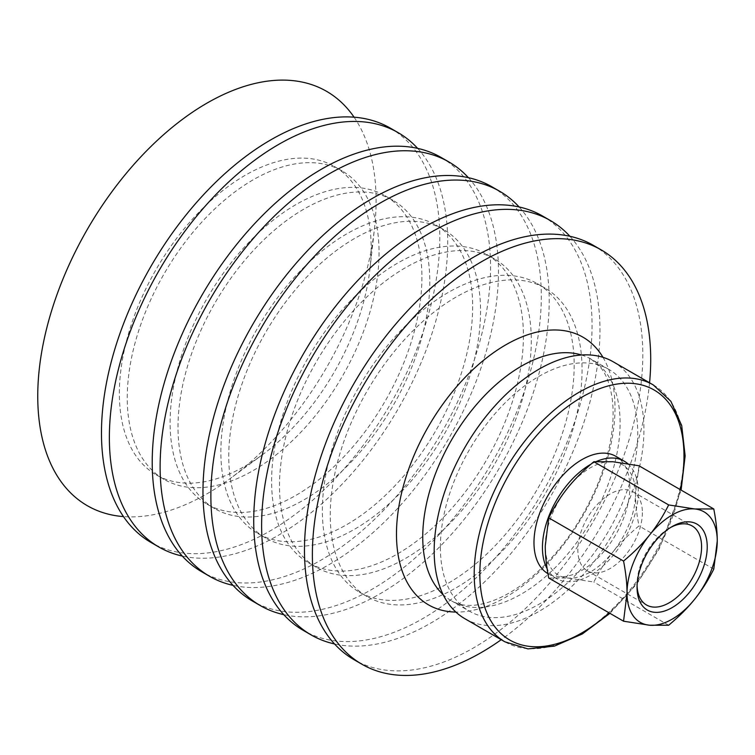 <?xml version="1.0" encoding="UTF-8"?>
<svg xmlns="http://www.w3.org/2000/svg" width="755" height="755" viewBox="0 0 755 755"><rect width="100%" height="100%" fill="white"/><g stroke="black" fill="none" stroke-linecap="round" stroke-linejoin="round"><path stroke-width="0.57" stroke-dasharray="3.77 2.83" d="M637.05 587.352L637.05 584.096A45.64 26.35 -60 0 1 669.317 528.198A45.64 26.35 -60 0 1 670.695 527.434M637.078 585.672A45.64 26.35 -60 0 1 637.05 584.096M642.382 512.645A45.64 26.35 -60 0 1 622.46 558.577A45.64 26.35 -60 0 1 587.296 570.799A45.64 26.35 -60 0 1 577.839 549.904A45.64 26.35 -60 0 1 597.762 503.981A45.64 26.35 -60 0 1 632.926 491.76A45.64 26.35 -60 0 1 642.382 512.645M613.22 361.796A148.329 85.636 -60 0 1 643.94 429.699A148.329 85.636 -60 0 1 579.198 578.972A148.329 85.636 -60 0 1 464.891 618.713M440.373 547.233A139.562 80.577 -60 0 1 501.292 406.785A139.562 80.577 -60 0 1 608.832 369.393A139.562 80.577 -60 0 1 608.841 530.548A139.562 80.577 -60 0 1 469.28 611.116A139.562 80.577 -60 0 1 440.373 547.233M548.734 578.009L567.817 578.019L593.845 582.039C599.574 570.648 605.935 560.625 612.928 551.971A63.797 36.835 -60 0 1 567.817 578.019A63.797 36.835 -60 0 1 545.261 545.931A63.797 36.835 -60 0 1 567.817 487.796A63.797 36.835 -60 0 1 612.928 461.749A63.797 36.835 -60 0 1 635.484 493.836A63.797 36.835 -60 0 1 612.928 551.971C619.874 543.289 628.547 534.606 638.957 525.914C636.616 513.806 635.455 503.113 635.484 493.836L638.957 465.769M668.666 625.234L593.845 582.039M713.777 569.119L638.957 525.914M627.83 463.721A67.79 39.137 -60 0 1 638.305 492.213A67.79 39.137 -60 0 1 608.719 560.427A67.79 39.137 -60 0 1 556.482 578.585A67.79 39.137 -60 0 1 547.13 568.732M590.91 464.231A67.79 39.137 -60 0 1 596.374 461.503M615.806 456.294A67.79 39.137 -60 0 1 629.849 487.324A67.79 39.137 -60 0 1 600.253 555.548A67.79 39.137 -60 0 1 548.017 573.706A67.79 39.137 -60 0 1 547.932 573.649M649.564 382.776A239.241 138.127 -60 0 1 501.235 639.693M593.27 245.3A239.241 138.127 -60 0 1 642.816 354.822A239.241 138.127 -60 0 1 538.381 595.582A239.241 138.127 -60 0 1 354.029 659.681M582.067 369.705A178.057 102.803 -60 0 1 504.349 548.894A178.057 102.803 -60 0 1 367.138 596.601A178.057 102.803 -60 0 1 330.265 515.089A178.057 102.803 -60 0 1 407.983 335.899A178.057 102.803 -60 0 1 545.195 288.202A178.057 102.803 -60 0 1 582.067 369.705M574.178 365.156A178.057 102.803 -60 0 1 496.45 544.336A178.057 102.803 -60 0 1 359.238 592.043A178.057 102.803 -60 0 1 322.366 510.531A178.057 102.803 -60 0 1 400.084 331.341A178.057 102.803 -60 0 1 537.296 283.644A178.057 102.803 -60 0 1 574.178 365.156M569.902 236.277A239.241 138.127 -60 0 1 599.961 330.077A239.241 138.127 -60 0 1 509.323 555.425A239.241 138.127 -60 0 1 334.531 643.958M542.515 215.996A239.241 138.127 -60 0 1 592.062 325.518A239.241 138.127 -60 0 1 487.636 566.288A239.241 138.127 -60 0 1 303.274 630.378M531.312 340.411A178.057 102.803 -60 0 1 453.595 519.591A178.057 102.803 -60 0 1 316.383 567.298A178.057 102.803 -60 0 1 279.51 485.786A178.057 102.803 -60 0 1 357.228 306.596A178.057 102.803 -60 0 1 494.44 258.899A178.057 102.803 -60 0 1 531.312 340.411M523.423 335.852A178.057 102.803 -60 0 1 445.695 515.033A178.057 102.803 -60 0 1 308.493 562.739A178.057 102.803 -60 0 1 271.611 481.228A178.057 102.803 -60 0 1 349.339 302.047A178.057 102.803 -60 0 1 486.541 254.341A178.057 102.803 -60 0 1 523.423 335.852M519.147 206.983A239.241 138.127 -60 0 1 549.206 300.783A239.241 138.127 -60 0 1 458.568 526.122A239.241 138.127 -60 0 1 283.776 614.655M491.76 186.702A239.241 138.127 -60 0 1 541.316 296.224A239.241 138.127 -60 0 1 436.881 536.984A239.241 138.127 -60 0 1 252.519 601.084M480.567 311.107A178.057 102.803 -60 0 1 402.84 490.297A178.057 102.803 -60 0 1 265.637 537.994A178.057 102.803 -60 0 1 228.756 456.482A178.057 102.803 -60 0 1 306.483 277.302A178.057 102.803 -60 0 1 443.685 229.595A178.057 102.803 -60 0 1 480.567 311.107M472.668 306.549A178.057 102.803 -60 0 1 394.95 485.739A178.057 102.803 -60 0 1 257.738 533.436A178.057 102.803 -60 0 1 220.866 451.924A178.057 102.803 -60 0 1 298.584 272.744A178.057 102.803 -60 0 1 435.795 225.037A178.057 102.803 -60 0 1 472.668 306.549M468.402 177.68A239.241 138.127 -60 0 1 498.46 271.479A239.241 138.127 -60 0 1 407.823 496.828A239.241 138.127 -60 0 1 233.031 585.361M441.014 157.399A239.241 138.127 -60 0 1 490.561 266.921A239.241 138.127 -60 0 1 386.135 507.681A239.241 138.127 -60 0 1 201.774 571.78M429.812 281.804A178.057 102.803 -60 0 1 352.094 460.994A178.057 102.803 -60 0 1 214.882 508.7A178.057 102.803 -60 0 1 178.01 427.188A178.057 102.803 -60 0 1 255.728 247.999A178.057 102.803 -60 0 1 392.94 200.292A178.057 102.803 -60 0 1 429.812 281.804M421.922 277.245A178.057 102.803 -60 0 1 344.195 456.435A178.057 102.803 -60 0 1 206.993 504.142A178.057 102.803 -60 0 1 170.111 422.63A178.057 102.803 -60 0 1 247.838 243.44A178.057 102.803 -60 0 1 385.041 195.734A178.057 102.803 -60 0 1 421.922 277.245M417.647 148.376A239.241 138.127 -60 0 1 447.706 242.176A239.241 138.127 -60 0 1 357.068 467.524A239.241 138.127 -60 0 1 182.276 556.058M390.259 128.095A239.241 138.127 -60 0 1 439.806 237.617A239.241 138.127 -60 0 1 335.38 478.387A239.241 138.127 -60 0 1 151.019 542.477M379.067 252.51A178.057 102.803 -60 0 1 301.339 431.69A178.057 102.803 -60 0 1 164.137 479.397A178.057 102.803 -60 0 1 127.255 397.885A178.057 102.803 -60 0 1 204.982 218.695A178.057 102.803 -60 0 1 342.185 170.998A178.057 102.803 -60 0 1 379.067 252.51M371.167 247.951A178.057 102.803 -60 0 1 369.969 268.695A178.057 102.803 -60 0 1 262.627 454.604A178.057 102.803 -60 0 1 156.238 474.838A178.057 102.803 -60 0 1 119.365 393.327A178.057 102.803 -60 0 1 197.083 214.137A178.057 102.803 -60 0 1 334.295 166.44A178.057 102.803 -60 0 1 371.167 247.951M354.076 117.185A239.241 138.127 -60 0 1 376.094 200.83A239.241 138.127 -60 0 1 374.471 228.699A239.241 138.127 -60 0 1 230.256 478.5A239.241 138.127 -60 0 1 123.48 516.599M680.283 489.627A144.347 83.333 -60 0 1 609.125 612.881M653.264 384.918A148.329 85.636 -60 0 1 683.983 452.821A148.329 85.636 -60 0 1 619.232 602.094A148.329 85.636 -60 0 1 504.925 641.826M581.52 355.001A139.562 80.577 -60 0 1 591.212 359.22A139.562 80.577 -60 0 1 620.11 423.102A139.562 80.577 -60 0 1 559.191 563.551A139.562 80.577 -60 0 1 451.65 600.942A139.562 80.577 -60 0 1 443.157 594.657M602.971 357.332A154.52 89.213 -60 0 1 615.004 407.945A154.52 89.213 -60 0 1 455.897 612.069M669.317 528.198L672.139 526.575M587.296 570.799L646.497 604.981M632.926 491.76L692.137 525.942M556.482 578.585L548.017 573.706M609.936 613.343L636.956 583.719L659.417 548.526L681.095 490.099M608.832 369.393L591.212 359.22L600.942 367.902C606.661 374.98 610.474 385.739 612.39 400.178C615.023 423.904 610.436 451.15 598.63 481.926C582.803 520.582 560.54 552.273 531.831 576.99C520.214 586.701 508.879 593.949 497.847 598.743C487.664 603.066 478.679 605.284 470.884 605.378C467.439 605.529 459.889 605.406 451.65 600.942L469.28 611.116M545.195 288.202L537.296 283.644M367.138 596.601L359.238 592.043M494.44 258.899L486.541 254.341M316.383 567.298L308.493 562.739M443.685 229.595L435.795 225.037M265.637 537.994L257.738 533.436M392.94 200.292L385.041 195.734M214.882 508.7L206.993 504.142M342.185 170.998L334.295 166.44M164.137 479.397L156.238 474.838M369.969 268.695L374.471 228.699M262.627 454.604L230.256 478.5"/><path stroke-width="1.13" d="M670.695 527.434A45.64 26.35 -60 0 1 692.137 525.942A45.64 26.35 -60 0 1 701.584 546.828A45.64 26.35 -60 0 1 681.671 592.76A45.64 26.35 -60 0 1 646.497 604.981A45.64 26.35 -60 0 1 637.078 585.672M637.05 587.352A49.622 28.652 120 0 0 672.139 607.605A49.622 28.652 120 0 0 707.227 546.828A49.622 28.652 120 0 0 672.139 526.575A49.622 28.652 120 0 0 637.05 587.352M649.583 625.225A63.797 36.835 120 0 0 694.694 599.177A63.797 36.835 120 0 0 717.25 541.042A63.797 36.835 120 0 0 694.694 508.955A63.797 36.835 120 0 0 649.583 535.002A63.797 36.835 120 0 0 627.027 593.137A63.797 36.835 120 0 0 649.583 625.225L623.554 621.205L548.734 578.009C546.394 565.901 545.233 555.208 545.261 545.931L548.734 517.855C554.463 506.463 560.823 496.45 567.817 487.796C574.763 479.114 583.436 470.422 593.845 461.739L612.928 461.749L638.957 465.769L713.777 508.964C716.117 521.073 717.278 531.765 717.25 541.042L713.777 569.119C708.048 580.501 701.688 590.523 694.694 599.177C687.748 607.86 679.075 616.542 668.666 625.234L649.583 625.225M504.925 641.826L464.891 618.713A148.329 85.636 -60 0 1 434.172 550.81A148.329 85.636 -60 0 1 498.923 401.537A148.329 85.636 -60 0 1 613.22 361.796L653.264 384.918A148.329 85.636 -60 0 0 579.094 392.26A148.329 85.636 -60 0 0 474.206 573.923A148.329 85.636 -60 0 0 504.925 641.826L527.971 648.894L554.406 646.129L582.332 633.955L609.936 613.343M623.554 621.205L627.027 593.137C627.046 583.86 625.895 573.168 623.554 561.059L548.734 517.855M623.554 561.059C633.964 552.367 642.637 543.685 649.583 535.002C656.576 526.348 662.937 516.326 668.666 504.935L593.845 461.739M668.666 504.935L694.694 508.955L713.777 508.964M547.13 568.732A67.79 39.137 -60 0 1 542.439 547.554A67.79 39.137 -60 0 1 590.91 464.231M596.374 461.503A67.79 39.137 -60 0 1 624.262 461.182A67.79 39.137 -60 0 1 627.83 463.721M547.932 573.649A67.79 39.137 -60 0 1 533.983 542.675A67.79 39.137 -60 0 1 563.57 474.451A67.79 39.137 -60 0 1 615.806 456.294L624.262 461.182M501.235 639.693A239.241 138.127 -60 0 1 361.919 664.24A239.241 138.127 -60 0 1 312.372 554.717A239.241 138.127 -60 0 1 416.798 313.957A239.241 138.127 -60 0 1 601.159 249.858A239.241 138.127 -60 0 1 650.706 359.38A239.241 138.127 -60 0 1 649.564 382.776M361.919 664.24L354.029 659.681A239.241 138.127 -60 0 1 304.473 550.159A239.241 138.127 -60 0 1 408.908 309.399A239.241 138.127 -60 0 1 593.27 245.3L601.159 249.858M334.531 643.958A239.241 138.127 -60 0 1 311.164 634.936A239.241 138.127 -60 0 1 261.617 525.414A239.241 138.127 -60 0 1 366.052 284.654A239.241 138.127 -60 0 1 550.404 220.554A239.241 138.127 -60 0 1 569.902 236.277M311.164 634.936L303.274 630.378A239.241 138.127 -60 0 1 253.727 520.856A239.241 138.127 -60 0 1 358.153 280.096A239.241 138.127 -60 0 1 542.515 215.996L550.404 220.554M283.776 614.655A239.241 138.127 -60 0 1 260.418 605.642A239.241 138.127 -60 0 1 210.871 496.12A239.241 138.127 -60 0 1 315.297 255.35A239.241 138.127 -60 0 1 499.659 191.26A239.241 138.127 -60 0 1 519.147 206.983M260.418 605.642L252.519 601.084A239.241 138.127 -60 0 1 202.972 491.562A239.241 138.127 -60 0 1 307.408 250.792A239.241 138.127 -60 0 1 491.76 186.702L499.659 191.26M233.031 585.361A239.241 138.127 -60 0 1 209.663 576.339A239.241 138.127 -60 0 1 160.117 466.816A239.241 138.127 -60 0 1 264.552 226.047A239.241 138.127 -60 0 1 448.904 161.957A239.241 138.127 -60 0 1 468.402 177.68M209.663 576.339L201.774 571.78A239.241 138.127 -60 0 1 152.217 462.258A239.241 138.127 -60 0 1 256.653 221.489A239.241 138.127 -60 0 1 441.014 157.399L448.904 161.957M182.276 556.058A239.241 138.127 -60 0 1 158.918 547.035A239.241 138.127 -60 0 1 109.362 437.513A239.241 138.127 -60 0 1 213.797 196.753A239.241 138.127 -60 0 1 398.159 132.654A239.241 138.127 -60 0 1 417.647 148.376M158.918 547.035L151.019 542.477A239.241 138.127 -60 0 1 101.472 432.955A239.241 138.127 -60 0 1 205.898 192.195A239.241 138.127 -60 0 1 390.259 128.095L398.159 132.654M123.48 516.599A239.241 138.127 -60 0 1 37.75 396.167A239.241 138.127 -60 0 1 163.769 134.532A239.241 138.127 -60 0 1 354.076 117.185M609.125 612.881A144.347 83.333 -60 0 1 480.775 589.249A144.347 83.333 -60 0 1 581.916 397.139A144.347 83.333 -60 0 1 683.983 456.077A144.347 83.333 -60 0 1 680.283 489.627M443.157 594.657A139.562 80.577 -60 0 1 422.743 537.05A139.562 80.577 -60 0 1 521.431 366.128A139.562 80.577 -60 0 1 581.52 355.001M455.897 612.069A154.52 89.213 -60 0 1 396.479 534.106A154.52 89.213 -60 0 1 505.746 344.856A154.52 89.213 -60 0 1 602.971 357.332M681.095 490.099L685.144 455.878L681.718 425.612L670.902 401.339L653.264 384.918"/></g></svg>
